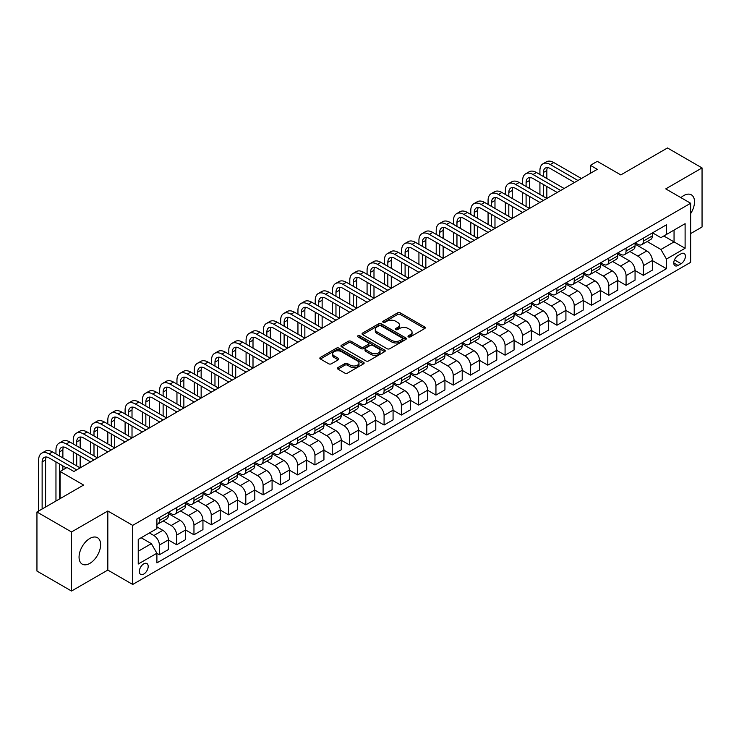 <?xml version="1.0" encoding="UTF-8"?>
<svg xmlns="http://www.w3.org/2000/svg" width="739" height="739" viewBox="0 0 739 739"><rect width="100%" height="100%" fill="white"/><g stroke="black" fill="none" stroke-linecap="round" stroke-linejoin="round"><path stroke-width="1.11" d="M408.39 336.873A1.339 0.776 0 0 0 410.293 336.873L424.713 328.55A1.921 1.108 0 0 0 425.276 327.765A1.921 1.108 0 0 0 424.713 326.98L400.289 312.874A1.921 1.108 0 0 0 397.573 312.874L383.153 321.197A1.339 0.776 0 0 0 382.756 321.751A1.339 0.776 0 0 0 383.153 322.296A1.339 0.776 0 0 0 385.047 322.296L386.913 321.216A6.143 3.547 0 0 1 395.605 321.216L397.637 322.398A6.143 3.547 0 0 1 399.439 324.901A6.143 3.547 0 0 1 397.637 327.414L395.771 328.486A1.339 0.776 0 0 0 395.374 329.04A1.339 0.776 0 0 0 395.771 329.585A1.339 0.776 0 0 0 397.674 329.585L399.54 328.504A6.143 3.547 0 0 1 408.224 328.504L410.256 329.686A6.143 3.547 0 0 1 412.057 332.19A6.143 3.547 0 0 1 410.256 334.693L408.39 335.774A1.339 0.776 0 0 0 408.002 336.319A1.339 0.776 0 0 0 408.39 336.873L408.39 335.774M89.844 563.377A15.251 8.803 120 0 0 99.802 549.927A15.251 8.803 120 0 0 97.465 537.706A15.251 8.803 120 0 0 89.844 538.463A15.251 8.803 120 0 0 79.877 551.904A15.251 8.803 120 0 0 82.214 564.125A15.251 8.803 120 0 0 89.844 563.377M690.642 213.608A15.251 8.803 120 0 0 691.353 194.828A15.251 8.803 120 0 0 683.732 195.586A15.251 8.803 120 0 0 680.924 197.636M143.763 574.074A6.254 3.612 120 0 0 147.855 568.559A6.254 3.612 120 0 0 146.895 563.543A6.254 3.612 120 0 0 143.763 563.848A6.254 3.612 120 0 0 139.68 569.363A6.254 3.612 120 0 0 140.641 574.379A6.254 3.612 120 0 0 143.763 574.074M337.991 367.569A1.921 1.108 0 0 0 337.427 368.355A1.921 1.108 0 0 0 337.991 369.14L344.836 373.093A1.921 1.108 0 0 0 347.552 373.093L363.57 363.847A1.921 1.108 0 0 0 364.133 363.061A1.921 1.108 0 0 0 363.57 362.276L339.136 348.171A1.921 1.108 0 0 0 336.43 348.171L320.412 357.417A1.921 1.108 0 0 0 319.848 358.203A1.921 1.108 0 0 0 320.412 358.988L328.689 363.773A1.921 1.108 0 0 0 331.405 363.773L338.259 359.81A1.921 1.108 0 0 0 338.822 359.025A1.921 1.108 0 0 0 338.259 358.249L334.148 355.875A5.136 2.965 0 0 1 332.652 353.778A5.136 2.965 0 0 1 335.82 351.043A5.136 2.965 0 0 1 341.418 351.681L357.5 360.965A5.136 2.965 0 0 1 358.997 363.061A5.136 2.965 0 0 1 355.828 365.805A5.136 2.965 0 0 1 350.24 365.158L347.552 363.616A1.921 1.108 0 0 0 344.836 363.616L337.991 367.569L337.991 369.14L344.836 365.205L344.836 363.616M690.642 233.589L702.05 227.002L702.05 167.919L667.483 147.966L620.815 174.912L597.306 161.342L590.396 165.333L597.306 169.323L73.937 471.482L67.027 467.491L60.108 471.482L60.108 498.631M71.517 531.96L71.517 591.034L107.82 570.074L107.82 511L71.517 531.96L36.95 511.998L83.618 485.052L60.108 471.482M107.82 511L132.706 525.374L690.642 203.253L690.642 262.327L132.706 584.447L132.706 525.374M702.05 167.919L665.756 188.879L690.642 203.253M387.051 348.725A1.921 1.108 0 0 0 389.767 348.725L405.785 339.478A1.921 1.108 0 0 0 406.339 338.693A1.921 1.108 0 0 0 405.785 337.908L381.352 323.802A1.921 1.108 0 0 0 378.636 323.802L362.618 333.049A1.921 1.108 0 0 0 362.055 333.834A1.921 1.108 0 0 0 362.618 334.619L387.051 348.725M358.47 337.16A1.339 0.776 0 0 1 359.838 337.353L359.838 335.755L384.677 350.092A1.921 1.108 0 0 1 385.241 350.877A1.921 1.108 0 0 1 384.677 351.662L368.659 360.909A1.921 1.108 0 0 1 365.944 360.909L341.52 346.803L341.52 345.233A1.921 1.108 0 0 0 340.956 346.018A1.921 1.108 0 0 0 341.52 346.803M341.52 345.233L348.374 341.279A1.921 1.108 0 0 1 351.08 341.279L360.992 346.997A1.921 1.108 0 0 0 363.708 346.997L368.253 344.374A1.921 1.108 0 0 0 368.816 343.589A1.921 1.108 0 0 0 368.253 342.804L357.935 336.855A1.339 0.776 0 0 1 357.547 336.3A1.339 0.776 0 0 1 358.378 335.589A1.339 0.776 0 0 1 359.838 335.755M71.517 591.034L36.95 571.081L36.95 511.998M681.099 253.782L678.06 255.537A6.06 3.501 120 0 0 674.097 260.885A6.06 3.501 120 0 0 675.03 265.735A6.06 3.501 120 0 0 678.06 265.44L681.099 263.684A6.06 3.501 120 0 0 685.062 258.345A6.06 3.501 120 0 0 684.129 253.486A6.06 3.501 120 0 0 681.099 253.782M652.546 232.831L660.915 237.653L666.449 234.466L666.449 224.804L156.899 518.981L156.899 528.644L138.239 539.424L138.239 564.014L156.899 553.234L156.899 562.896L666.449 268.71L666.449 259.056L660.915 249.477L647.161 241.533M666.449 234.466L685.108 223.686L685.108 248.276L666.449 259.056M107.82 570.074L132.706 584.447M590.396 165.333L590.396 173.314M663.816 235.981L674.051 241.893L674.051 230.069L685.108 223.686M660.915 249.477L674.051 241.893L685.108 248.276M138.239 551.239L151.375 543.655L141.14 537.743M156.899 553.317L159.393 554.749L159.393 545.086A7.824 4.517 -120 0 0 153.86 535.507L149.435 532.958M159.393 554.749L168.381 549.557L168.381 539.904A7.824 4.517 -120 0 0 162.848 530.325L156.899 526.889M168.381 539.978L176.676 544.772L176.676 535.11A7.824 4.517 -120 0 0 171.143 525.531L163.208 520.949M176.676 544.772L185.665 539.581L185.665 529.918A7.824 4.517 -120 0 0 180.131 520.339L168.381 513.559M185.665 530.002L193.96 534.796L193.96 525.133A7.824 4.517 -120 0 0 188.427 515.554L180.492 510.972M193.96 534.796L202.948 529.604L202.948 519.942A7.824 4.517 -120 0 0 197.415 510.363L185.665 503.582M202.948 520.025L211.243 524.81L211.243 515.157A7.824 4.517 -120 0 0 205.71 505.578L197.775 500.987M211.243 524.81L220.231 519.628L220.231 509.965A7.824 4.517 -120 0 0 214.698 500.386L202.948 493.597M220.231 510.049L228.527 514.834L228.527 505.171A7.824 4.517 -120 0 0 223.002 495.592L215.058 491.01M228.527 514.834L237.515 509.642L237.515 499.989A7.824 4.517 -120 0 0 231.991 490.41L220.231 483.62M237.515 500.063L245.81 504.857L245.81 495.195A7.824 4.517 -120 0 0 240.286 485.615L232.342 481.034M245.81 504.857L254.798 499.666L254.798 490.003A7.824 4.517 -120 0 0 249.274 480.424L237.515 473.644M254.798 490.086L263.093 494.881L263.093 485.218A7.824 4.517 -120 0 0 257.569 475.639L249.625 471.048M263.093 494.881L272.081 489.689L272.081 480.027A7.824 4.517 -120 0 0 266.557 470.447L254.798 463.658M272.081 480.11L280.386 484.895L280.386 475.242A7.824 4.517 -120 0 0 274.853 465.653L266.908 461.071M280.386 484.895L289.374 479.713L289.374 470.05A7.824 4.517 -120 0 0 283.841 460.471L272.081 453.681M289.374 470.124L297.669 474.918L297.669 465.256A7.824 4.517 -120 0 0 292.136 455.677L284.192 451.095M297.669 474.918L306.657 469.727L306.657 460.074A7.824 4.517 -120 0 0 301.124 450.485L289.374 443.705M306.657 460.148L314.953 464.942L314.953 455.279A7.824 4.517 -120 0 0 309.419 445.7L301.475 441.118M314.953 464.942L323.941 459.75L323.941 450.088A7.824 4.517 -120 0 0 318.407 440.509L306.657 433.728M323.941 450.171L332.236 454.956L332.236 445.303A7.824 4.517 -120 0 0 326.703 435.724L318.758 431.133M332.236 454.956L341.224 449.774L341.224 440.111A7.824 4.517 -120 0 0 335.691 430.532L323.941 423.743M341.224 440.195L349.519 444.98L349.519 435.317A7.824 4.517 -120 0 0 343.986 425.738L336.051 421.156M349.519 444.98L358.507 439.788L358.507 430.135A7.824 4.517 -120 0 0 352.974 420.556L341.224 413.766M358.507 430.209L366.803 435.003L366.803 425.341A7.824 4.517 -120 0 0 361.269 415.761L353.334 411.18M366.803 435.003L375.791 429.812L375.791 420.149A7.824 4.517 -120 0 0 370.257 410.57L358.507 403.79M375.791 420.232L384.086 425.027L384.086 415.364A7.824 4.517 -120 0 0 378.553 405.785L370.618 401.203M384.086 425.027L393.074 419.835L393.074 410.173A7.824 4.517 -120 0 0 387.541 400.593L375.791 393.813M393.074 410.256L401.369 415.041L401.369 405.388A7.824 4.517 -120 0 0 395.845 395.808L387.901 391.217M401.369 415.041L410.357 409.859L410.357 400.196A7.824 4.517 -120 0 0 404.833 390.617L393.074 383.827M410.357 400.279L418.653 405.064L418.653 395.402A7.824 4.517 -120 0 0 413.129 385.823L405.184 381.241M418.653 405.064L427.641 399.873L427.641 390.22A7.824 4.517 -120 0 0 422.117 380.64L410.357 373.851M427.641 390.294L435.945 395.088L435.945 385.425A7.824 4.517 -120 0 0 430.412 375.846L422.468 371.264M435.945 395.088L444.924 389.896L444.924 380.234A7.824 4.517 -120 0 0 439.4 370.655L427.641 363.874M444.924 380.317L453.229 385.111L453.229 375.449A7.824 4.517 -120 0 0 447.695 365.87L439.751 361.279M453.229 385.111L462.217 379.92L462.217 370.257A7.824 4.517 -120 0 0 456.684 360.678L444.924 353.889M462.217 370.341L470.512 375.126L470.512 365.472A7.824 4.517 -120 0 0 464.979 355.893L457.035 351.302M470.512 375.126L479.5 369.943L479.5 360.281A7.824 4.517 -120 0 0 473.967 350.702L462.217 343.912M479.5 360.364L487.795 365.149L487.795 355.487A7.824 4.517 -120 0 0 482.262 345.907L474.318 341.326M487.795 365.149L496.784 359.958L496.784 350.304A7.824 4.517 -120 0 0 491.25 340.725L479.5 333.936M496.784 350.378L505.079 355.173L505.079 345.51A7.824 4.517 -120 0 0 499.546 335.931L491.601 331.349M505.079 355.173L514.067 349.981L514.067 340.319A7.824 4.517 -120 0 0 508.534 330.739L496.784 323.959M514.067 340.402L522.362 345.187L522.362 335.534A7.824 4.517 -120 0 0 516.829 325.954L508.894 321.363M522.362 345.187L531.35 340.005L531.35 330.342A7.824 4.517 -120 0 0 525.817 320.763L514.067 313.973M531.35 330.425L539.646 335.21L539.646 325.557A7.824 4.517 -120 0 0 534.112 315.969L526.177 311.387M539.646 335.21L548.634 330.019L548.634 320.366A7.824 4.517 -120 0 0 543.1 310.786L531.35 303.997M548.634 320.44L556.929 325.234L556.929 315.571A7.824 4.517 -120 0 0 551.396 305.992L543.461 301.41M556.929 325.234L565.917 320.042L565.917 310.38A7.824 4.517 -120 0 0 560.384 300.801L548.634 294.02M565.917 310.463L574.212 315.257L574.212 305.595A7.824 4.517 -120 0 0 568.688 296.016L560.744 291.434M574.212 315.257L583.2 310.066L583.2 300.403A7.824 4.517 -120 0 0 577.676 290.824L565.917 284.044M583.2 300.487L591.496 305.272L591.496 295.618A7.824 4.517 -120 0 0 585.972 286.039L578.027 281.448M591.496 305.272L600.484 300.089L600.484 290.427A7.824 4.517 -120 0 0 594.96 280.848L583.2 274.058M600.484 290.51L608.788 295.295L608.788 285.633A7.824 4.517 -120 0 0 603.255 276.053L595.311 271.472M608.788 295.295L617.776 290.104L617.776 280.451A7.824 4.517 -120 0 0 612.243 270.871L600.484 264.082M617.776 280.524L626.072 285.319L626.072 275.656A7.824 4.517 -120 0 0 620.538 266.077L612.594 261.495M626.072 285.319L635.06 280.127L635.06 270.465A7.824 4.517 -120 0 0 629.526 260.885L617.776 254.105M635.06 270.548L643.355 275.342L643.355 265.68A7.824 4.517 -120 0 0 637.822 256.1L629.877 251.509M643.355 275.342L652.343 270.151L652.343 260.488A7.824 4.517 -120 0 0 646.81 250.909L635.06 244.119M635.263 242.808L637.822 244.286A7.824 4.517 -120 0 0 641.729 244.674A7.824 4.517 -120 0 0 643.355 241.09L643.355 238.134M617.98 252.784L620.538 254.262A7.824 4.517 -120 0 0 624.446 254.65A7.824 4.517 -120 0 0 626.072 251.066L626.072 248.119M600.696 262.761L603.255 264.239A7.824 4.517 -120 0 0 607.162 264.627A7.824 4.517 -120 0 0 608.788 261.052L608.788 258.096M583.413 272.746L585.972 274.224A7.824 4.517 -120 0 0 589.879 274.612A7.824 4.517 -120 0 0 591.496 271.028L591.496 268.072M566.129 282.723L568.688 284.201A7.824 4.517 -120 0 0 572.596 284.589A7.824 4.517 -120 0 0 574.212 281.005L574.212 278.049M548.846 292.699L551.396 294.177A7.824 4.517 -120 0 0 555.312 294.565A7.824 4.517 -120 0 0 556.929 290.981L556.929 288.034M531.553 302.676L534.112 304.154A7.824 4.517 -120 0 0 538.029 304.542A7.824 4.517 -120 0 0 539.646 300.967L539.646 298.011M514.27 312.662L516.829 314.14A7.824 4.517 -120 0 0 520.746 314.528A7.824 4.517 -120 0 0 522.362 310.943L522.362 307.987M496.987 322.638L499.546 324.116A7.824 4.517 -120 0 0 503.462 324.504A7.824 4.517 -120 0 0 505.079 320.92L505.079 317.964M479.703 332.615L482.262 334.093A7.824 4.517 -120 0 0 486.17 334.481A7.824 4.517 -120 0 0 487.795 330.896L487.795 327.95M462.42 342.6L464.979 344.069A7.824 4.517 -120 0 0 468.886 344.457A7.824 4.517 -120 0 0 470.512 340.882L470.512 337.926M445.137 352.577L447.695 354.055A7.824 4.517 -120 0 0 451.603 354.443A7.824 4.517 -120 0 0 453.229 350.859L453.229 347.903M427.853 362.553L430.412 364.031A7.824 4.517 -120 0 0 434.32 364.419A7.824 4.517 -120 0 0 435.945 360.835L435.945 357.888M410.57 372.53L413.129 374.008A7.824 4.517 -120 0 0 417.036 374.396A7.824 4.517 -120 0 0 418.653 370.821L418.653 367.865M393.287 382.516L395.845 383.994A7.824 4.517 -120 0 0 399.753 384.372A7.824 4.517 -120 0 0 401.369 380.797L401.369 377.841M376.003 392.492L378.553 393.97A7.824 4.517 -120 0 0 382.469 394.358A7.824 4.517 -120 0 0 384.086 390.774L384.086 387.818M358.711 402.469L361.269 403.947A7.824 4.517 -120 0 0 365.186 404.335A7.824 4.517 -120 0 0 366.803 400.75L366.803 397.804M341.427 412.445L343.986 413.923A7.824 4.517 -120 0 0 347.903 414.311A7.824 4.517 -120 0 0 349.519 410.736L349.519 407.78M324.144 422.431L326.703 423.909A7.824 4.517 -120 0 0 330.619 424.297A7.824 4.517 -120 0 0 332.236 420.713L332.236 417.757M306.861 432.407L309.419 433.885A7.824 4.517 -120 0 0 313.327 434.273A7.824 4.517 -120 0 0 314.953 430.689L314.953 427.733M289.577 442.384L292.136 443.862A7.824 4.517 -120 0 0 296.043 444.25A7.824 4.517 -120 0 0 297.669 440.666L297.669 437.719M272.294 452.37L274.853 453.838A7.824 4.517 -120 0 0 278.76 454.226A7.824 4.517 -120 0 0 280.386 450.651L280.386 447.695M255.01 462.346L257.569 463.824A7.824 4.517 -120 0 0 261.477 464.212A7.824 4.517 -120 0 0 263.093 460.628L263.093 457.672M237.727 472.323L240.286 473.801A7.824 4.517 -120 0 0 244.193 474.189A7.824 4.517 -120 0 0 245.81 470.604L245.81 467.658M220.444 482.299L223.002 483.777A7.824 4.517 -120 0 0 226.91 484.165A7.824 4.517 -120 0 0 228.527 480.59L228.527 477.634M203.151 492.285L205.71 493.763A7.824 4.517 -120 0 0 209.627 494.142A7.824 4.517 -120 0 0 211.243 490.567L211.243 487.611M185.868 502.261L188.427 503.739A7.824 4.517 -120 0 0 192.343 504.127A7.824 4.517 -120 0 0 193.96 500.543L193.96 497.587M168.584 512.238L171.143 513.716A7.824 4.517 -120 0 0 175.06 514.104A7.824 4.517 -120 0 0 176.676 510.52L176.676 507.573M652.343 260.571L666.449 268.71M641.729 244.674L650.717 239.482A7.824 4.517 -120 0 0 652.343 235.898L652.343 232.951M624.446 254.65L633.434 249.459A7.824 4.517 -120 0 0 635.06 245.884L635.06 242.928M607.162 264.627L616.15 259.435A7.824 4.517 -120 0 0 617.776 255.86L617.776 252.904M589.879 274.612L598.867 269.421A7.824 4.517 -120 0 0 600.484 265.837L600.484 262.881M572.596 284.589L581.584 279.397A7.824 4.517 -120 0 0 583.2 275.813L583.2 272.867M555.312 294.565L564.3 289.374A7.824 4.517 -120 0 0 565.917 285.799L565.917 282.843M538.029 304.542L547.017 299.36A7.824 4.517 -120 0 0 548.634 295.776L548.634 292.82M520.746 314.528L529.734 309.336A7.824 4.517 -120 0 0 531.35 305.752L531.35 302.796M503.462 324.504L512.45 319.313A7.824 4.517 -120 0 0 514.067 315.729L514.067 312.782M486.17 334.481L495.158 329.289A7.824 4.517 -120 0 0 496.784 325.714L496.784 322.758M468.886 344.457L477.874 339.275A7.824 4.517 -120 0 0 479.5 335.691L479.5 332.735M451.603 354.443L460.591 349.251A7.824 4.517 -120 0 0 462.217 345.667L462.217 342.72M434.32 364.419L443.308 359.228A7.824 4.517 -120 0 0 444.924 355.653L444.924 352.697M417.036 374.396L426.024 369.204A7.824 4.517 -120 0 0 427.641 365.629L427.641 362.673M399.753 384.372L408.741 379.19A7.824 4.517 -120 0 0 410.357 375.606L410.357 372.65M382.469 394.358L391.458 389.167A7.824 4.517 -120 0 0 393.074 385.582L393.074 382.636M365.186 404.335L374.174 399.143A7.824 4.517 -120 0 0 375.791 395.568L375.791 392.612M347.903 414.311L356.891 409.129A7.824 4.517 -120 0 0 358.507 405.545L358.507 402.589M330.619 424.297L339.607 419.105A7.824 4.517 -120 0 0 341.224 415.521L341.224 412.565M313.327 434.273L322.315 429.082A7.824 4.517 -120 0 0 323.941 425.498L323.941 422.551M296.043 444.25L305.031 439.058A7.824 4.517 -120 0 0 306.657 435.483L306.657 432.527M278.76 454.226L287.748 449.044A7.824 4.517 -120 0 0 289.374 445.46L289.374 442.504M261.477 464.212L270.465 459.021A7.824 4.517 -120 0 0 272.081 455.436L272.081 452.48M244.193 474.189L253.181 468.997A7.824 4.517 -120 0 0 254.798 465.422L254.798 462.466M226.91 484.165L235.898 478.974A7.824 4.517 -120 0 0 237.515 475.399L237.515 472.443M209.627 494.142L218.615 488.959A7.824 4.517 -120 0 0 220.231 485.375L220.231 482.419M192.343 504.127L201.331 498.936A7.824 4.517 -120 0 0 202.948 495.352L202.948 492.405M175.06 514.104L184.048 508.912A7.824 4.517 -120 0 0 185.665 505.337L185.665 502.381M156.899 524.394A7.824 4.517 -120 0 0 157.776 524.08L166.755 518.898A7.824 4.517 -120 0 0 168.381 515.314L168.381 512.358M157.776 524.08A7.824 4.517 -120 0 0 159.393 520.505L159.393 517.549M151.375 543.655L156.899 553.234M408.935 337.058L410.256 336.291A6.143 3.547 0 0 0 412.057 333.788L412.057 332.19M399.439 324.901L399.439 326.499A6.143 3.547 0 0 1 397.637 329.003L396.307 329.77M424.694 328.559L400.289 314.472A1.921 1.108 0 0 0 397.573 314.472L383.689 322.49M405.757 339.487L381.352 325.4A1.921 1.108 0 0 0 378.636 325.4L362.646 334.638M402.385 339.238A1.339 0.776 0 0 0 402.783 338.693A1.339 0.776 0 0 0 402.385 338.148L380.945 325.76A1.339 0.776 0 0 0 379.042 325.76L377.075 326.897A6.143 3.547 0 0 0 375.273 329.409A6.143 3.547 0 0 0 377.075 331.913L391.735 340.374A6.143 3.547 0 0 0 400.418 340.374L402.385 339.238L402.385 340.836A1.339 0.776 0 0 0 402.783 340.291L402.783 338.693M375.273 329.409L375.273 331.007A6.143 3.547 0 0 0 377.075 333.511L377.075 331.913M402.385 340.836L400.418 341.972A6.143 3.547 0 0 1 391.735 341.972L377.075 333.511M341.538 346.822L348.374 342.878L348.374 341.279M368.816 343.589L368.816 345.187A1.921 1.108 0 0 1 368.253 345.972L363.708 348.596A1.921 1.108 0 0 1 360.992 348.596L351.08 342.878A1.921 1.108 0 0 0 348.374 342.878M359.838 337.353L384.649 351.681M371.274 352.937A5.136 2.965 0 0 0 376.872 353.575A5.136 2.965 0 0 0 380.04 350.84A5.136 2.965 0 0 0 378.534 348.743L372.872 345.473A1.921 1.108 0 0 0 370.156 345.473L365.611 348.097A1.921 1.108 0 0 0 365.048 348.882A1.921 1.108 0 0 0 365.611 349.667L371.274 352.937L371.274 354.535A5.136 2.965 0 0 0 376.872 355.173A5.136 2.965 0 0 0 380.04 352.438L380.04 350.84M365.048 348.882L365.048 350.48A1.921 1.108 0 0 0 365.611 351.256L365.611 349.667M371.274 354.535L365.611 351.256M358.997 363.061L358.997 364.66A5.136 2.965 0 0 1 355.828 367.403A5.136 2.965 0 0 1 350.24 366.756L347.552 365.205A1.921 1.108 0 0 0 344.836 365.205M332.652 353.778L332.652 355.376A5.136 2.965 0 0 0 334.148 357.473L334.148 355.875M338.231 359.828L334.148 357.473M363.542 363.865L339.136 349.769A1.921 1.108 0 0 0 336.43 349.769L320.44 359.006M539.923 174.506L539.923 170.515A14.669 8.471 60 0 1 542.962 163.809L546.417 161.813A14.669 8.471 60 0 1 553.751 162.534L581.408 178.505M542.962 163.809A14.669 8.471 60 0 1 550.296 164.529L577.944 180.501M574.489 182.496L550.296 168.52A9.773 5.644 -120 0 0 545.41 168.039A9.773 5.644 -120 0 0 543.377 172.51L543.377 176.51M547.451 167.587A9.773 5.644 -120 0 0 546.842 170.515L546.842 178.505M543.377 184.491L543.377 196.463M546.842 186.487L546.842 198.458M539.923 194.468L539.923 182.496M522.639 184.491L522.639 180.501A14.669 8.471 60 0 1 525.678 173.785L529.133 171.79A14.669 8.471 60 0 1 536.468 172.51L564.125 188.482M525.678 173.785A14.669 8.471 60 0 1 533.013 174.506L560.661 190.477M557.206 192.473L533.013 178.505A9.773 5.644 -120 0 0 528.117 178.016A9.773 5.644 -120 0 0 526.094 182.496L526.094 186.487M530.168 177.563A9.773 5.644 -120 0 0 529.549 180.501L529.549 188.482M526.094 194.468L526.094 206.44M529.549 196.463L529.549 208.435L501.901 192.473L498.437 194.468L526.094 210.43M522.639 204.444L522.639 192.473M505.356 194.468L505.356 190.477A14.669 8.471 60 0 1 508.395 183.762L511.85 181.766A14.669 8.471 60 0 1 519.184 182.496L546.832 198.458M508.395 183.762A14.669 8.471 60 0 1 515.73 184.491L543.377 200.454M539.923 202.449L515.73 188.482A9.773 5.644 -120 0 0 510.834 187.992A9.773 5.644 -120 0 0 508.811 192.473L508.811 196.463M512.884 187.549A9.773 5.644 -120 0 0 512.266 190.477L512.266 198.458M508.811 204.444L508.811 216.425M512.266 206.44L512.266 218.421L484.618 202.449L481.154 204.444L508.811 220.416M505.356 214.43L505.356 202.449M522.639 212.435L498.437 198.458A9.773 5.644 -120 0 0 493.55 197.978A9.773 5.644 -120 0 0 491.527 202.449L491.527 206.44M495.592 197.525A9.773 5.644 -120 0 0 494.982 200.454L494.982 208.435M491.527 214.43L491.527 226.402M494.982 216.425L494.982 228.397L467.325 212.435L463.87 214.43L491.527 230.392M488.073 224.407L488.073 212.435M488.073 204.444L488.073 200.454A14.669 8.471 60 0 1 491.112 193.738A14.669 8.471 60 0 1 498.437 194.468M491.112 193.738L494.567 191.743A14.669 8.471 60 0 1 501.901 192.473M505.356 222.411L481.154 208.435A9.773 5.644 -120 0 0 476.267 207.955A9.773 5.644 -120 0 0 474.244 212.435L474.244 216.425M478.309 207.502A9.773 5.644 -120 0 0 477.699 210.43L477.699 218.421M474.244 224.407L474.244 236.378M477.699 226.402L477.699 238.374L450.042 222.411L446.587 224.407L474.244 240.369M470.789 234.383L470.789 222.411M470.789 214.43L470.789 210.43A14.669 8.471 60 0 1 473.819 203.724A14.669 8.471 60 0 1 481.154 204.444M473.819 203.724L477.283 201.729A14.669 8.471 60 0 1 484.618 202.449M488.073 232.388L463.87 218.421A9.773 5.644 -120 0 0 458.984 217.931A9.773 5.644 -120 0 0 456.961 222.411L456.961 226.402M461.025 217.478A9.773 5.644 -120 0 0 460.415 220.416L460.415 228.397M456.961 234.383L456.961 246.355M460.415 236.378L460.415 248.35L432.758 232.388L429.304 234.383L456.961 250.355M453.506 244.36L453.506 232.388M453.506 224.407L453.506 220.416A14.669 8.471 60 0 1 456.536 213.7A14.669 8.471 60 0 1 463.87 214.43M456.536 213.7L460 211.705A14.669 8.471 60 0 1 467.325 212.435M470.789 242.364L446.587 228.397A9.773 5.644 -120 0 0 441.7 227.917A9.773 5.644 -120 0 0 439.677 232.388L439.677 236.378M443.742 227.464A9.773 5.644 -120 0 0 443.132 230.392L443.132 238.374M439.677 244.36L439.677 256.341M443.132 246.355L443.132 258.336L415.475 242.364L412.02 244.36L439.677 260.331M436.213 254.345L436.213 242.364M436.213 234.383L436.213 230.392A14.669 8.471 60 0 1 439.252 223.677A14.669 8.471 60 0 1 446.587 224.407M439.252 223.677L442.707 221.682A14.669 8.471 60 0 1 450.042 222.411M453.506 252.35L429.304 238.374A9.773 5.644 -120 0 0 424.417 237.893A9.773 5.644 -120 0 0 422.394 242.364L422.394 246.355M426.458 237.441A9.773 5.644 -120 0 0 425.849 240.369L425.849 248.35M422.394 254.345L422.394 266.317M425.849 256.341L425.849 268.312L398.192 252.35L394.737 254.345L422.394 270.308M418.93 264.322L418.93 252.35M418.93 244.36L418.93 240.369A14.669 8.471 60 0 1 421.969 233.653A14.669 8.471 60 0 1 429.304 234.383M421.969 233.653L425.424 231.658A14.669 8.471 60 0 1 432.758 232.388M436.213 262.327L412.02 248.35A9.773 5.644 -120 0 0 407.134 247.87A9.773 5.644 -120 0 0 405.101 252.35L405.101 256.341M409.175 247.417A9.773 5.644 -120 0 0 408.565 250.355L408.565 258.336M405.101 264.322L405.101 276.294M408.565 266.317L408.565 278.289L380.908 262.327L377.453 264.322L405.101 280.284M401.647 274.298L401.647 262.327M401.647 254.345L401.647 250.355A14.669 8.471 60 0 1 404.686 243.639A14.669 8.471 60 0 1 412.02 244.36M404.686 243.639L408.14 241.644A14.669 8.471 60 0 1 415.475 242.364M418.93 272.303L394.737 258.336A9.773 5.644 -120 0 0 389.85 257.846A9.773 5.644 -120 0 0 387.818 262.327L387.818 266.317M391.892 257.403A9.773 5.644 -120 0 0 391.282 260.331L391.282 268.312M387.818 274.298L387.818 286.279M391.282 276.294L391.282 288.275L363.625 272.303L360.17 274.298L387.818 290.27M384.363 284.275L384.363 272.303M384.363 264.322L384.363 260.331A14.669 8.471 60 0 1 387.402 253.616A14.669 8.471 60 0 1 394.737 254.345M387.402 253.616L390.857 251.62A14.669 8.471 60 0 1 398.192 252.35M401.647 282.28L377.453 268.312A9.773 5.644 -120 0 0 372.558 267.832A9.773 5.644 -120 0 0 370.535 272.303L370.535 276.294M374.608 267.379A9.773 5.644 -120 0 0 373.989 270.308L373.989 278.289M370.535 284.275L370.535 296.256M373.989 286.279L373.989 298.251L346.342 282.28L342.887 284.275L370.535 300.246M367.08 294.261L367.08 282.28M367.08 274.298L367.08 270.308A14.669 8.471 60 0 1 370.119 263.592A14.669 8.471 60 0 1 377.453 264.322M370.119 263.592L373.574 261.597A14.669 8.471 60 0 1 380.908 262.327M384.363 292.265L360.17 278.289A9.773 5.644 -120 0 0 355.274 277.809A9.773 5.644 -120 0 0 353.251 282.28L353.251 286.279M357.325 277.356A9.773 5.644 -120 0 0 356.706 280.284L356.706 288.275M353.251 294.261L353.251 306.232M356.706 296.256L356.706 308.228L329.058 292.265L325.594 294.261L353.251 310.223M349.796 304.237L349.796 292.265M349.796 284.275L349.796 280.284A14.669 8.471 60 0 1 352.836 273.578A14.669 8.471 60 0 1 360.17 274.298M352.836 273.578L356.29 271.573A14.669 8.471 60 0 1 363.625 272.303M367.08 302.242L342.887 288.275A9.773 5.644 -120 0 0 337.991 287.785A9.773 5.644 -120 0 0 335.968 292.265L335.968 296.256M340.042 287.332A9.773 5.644 -120 0 0 339.423 290.27L339.423 298.251M335.968 304.237L335.968 316.209M339.423 306.232L339.423 318.204L311.775 302.242L308.311 304.237L335.968 320.199M332.513 314.214L332.513 302.242M332.513 294.261L332.513 290.27A14.669 8.471 60 0 1 335.552 283.554A14.669 8.471 60 0 1 342.887 284.275M335.552 283.554L339.007 281.559A14.669 8.471 60 0 1 346.342 282.28M349.796 312.218L325.594 298.251A9.773 5.644 -120 0 0 320.708 297.762A9.773 5.644 -120 0 0 318.685 302.242L318.685 306.232M322.749 297.318A9.773 5.644 -120 0 0 322.139 300.246L322.139 308.228M318.685 314.214L318.685 326.195M322.139 316.209L322.139 328.19L294.482 312.218L291.027 314.214L318.685 330.185M315.23 324.199L315.23 312.218M315.23 304.237L315.23 300.246A14.669 8.471 60 0 1 318.269 293.531A14.669 8.471 60 0 1 325.594 294.261M318.269 293.531L321.724 291.536A14.669 8.471 60 0 1 329.058 292.265M332.513 322.195L308.311 308.228A9.773 5.644 -120 0 0 303.424 307.747A9.773 5.644 -120 0 0 301.401 312.218L301.401 316.209M305.466 307.295A9.773 5.644 -120 0 0 304.856 310.223L304.856 318.204M301.401 324.199L301.401 336.171M304.856 326.195L304.856 338.166L277.199 322.195L273.744 324.199L301.401 340.162M297.946 334.176L297.946 322.195M297.946 314.214L297.946 310.223A14.669 8.471 60 0 1 300.976 303.507A14.669 8.471 60 0 1 308.311 304.237M300.976 303.507L304.44 301.512A14.669 8.471 60 0 1 311.775 302.242M315.23 332.18L291.027 318.204A9.773 5.644 -120 0 0 286.141 317.724A9.773 5.644 -120 0 0 284.118 322.204L284.118 326.195M288.182 317.271A9.773 5.644 -120 0 0 287.573 320.199L287.573 328.19M284.118 334.176L284.118 346.148M287.573 336.171L287.573 348.143L259.916 332.18L256.461 334.176L284.118 350.138M280.663 344.152L280.663 332.18M280.663 324.199L280.663 320.199A14.669 8.471 60 0 1 283.693 313.493A14.669 8.471 60 0 1 291.027 314.214M283.693 313.493L287.157 311.498A14.669 8.471 60 0 1 294.482 312.218M297.946 342.157L273.744 328.19A9.773 5.644 -120 0 0 268.857 327.7A9.773 5.644 -120 0 0 266.834 332.18L266.834 336.171M270.899 327.248A9.773 5.644 -120 0 0 270.289 330.185L270.289 338.166M266.834 344.152L266.834 356.124M270.289 346.148L270.289 358.119L242.632 342.157L239.177 344.152L266.834 360.124M263.37 354.129L263.37 342.157M263.37 334.176L263.37 330.185A14.669 8.471 60 0 1 266.409 323.47A14.669 8.471 60 0 1 273.744 324.199M266.409 323.47L269.864 321.474A14.669 8.471 60 0 1 277.199 322.195M280.663 352.133L256.461 338.166A9.773 5.644 -120 0 0 251.574 337.677A9.773 5.644 -120 0 0 249.551 342.157L249.551 346.148M253.616 337.233A9.773 5.644 -120 0 0 253.006 340.162L253.006 348.143M249.551 354.129L249.551 366.11M253.006 356.124L253.006 368.105L225.349 352.133L221.894 354.129L249.551 370.1M246.087 364.115L246.087 352.133M246.087 344.152L246.087 340.162A14.669 8.471 60 0 1 249.126 333.446A14.669 8.471 60 0 1 256.461 334.176M249.126 333.446L252.581 331.451A14.669 8.471 60 0 1 259.916 332.18M263.37 362.119L239.177 348.143A9.773 5.644 -120 0 0 234.291 347.663A9.773 5.644 -120 0 0 232.258 352.133L232.258 356.124M236.332 347.21A9.773 5.644 -120 0 0 235.723 350.138L235.723 358.119M232.258 364.115L232.258 376.086M235.723 366.11L235.723 378.082L208.065 362.119L204.611 364.115L232.258 380.077M228.804 374.091L228.804 362.119M228.804 354.129L228.804 350.138A14.669 8.471 60 0 1 231.843 343.423A14.669 8.471 60 0 1 239.177 344.152M231.843 343.423L235.298 341.427A14.669 8.471 60 0 1 242.632 342.157M246.087 372.096L221.894 358.119A9.773 5.644 -120 0 0 217.007 357.639A9.773 5.644 -120 0 0 214.975 362.119L214.975 366.11M219.049 357.186A9.773 5.644 -120 0 0 218.439 360.124L218.439 368.105M214.975 374.091L214.975 386.063M218.439 376.086L218.439 388.058L190.782 372.096L187.327 374.091L214.975 390.053M211.52 384.068L211.52 372.096M211.52 364.115L211.52 360.124A14.669 8.471 60 0 1 214.559 353.408A14.669 8.471 60 0 1 221.894 354.129M214.559 353.408L218.014 351.413A14.669 8.471 60 0 1 225.349 352.133M228.804 382.072L204.611 368.105A9.773 5.644 -120 0 0 199.715 367.616A9.773 5.644 -120 0 0 197.692 372.096L197.692 376.086M201.765 367.163A9.773 5.644 -120 0 0 201.147 370.1L201.147 378.082M197.692 384.068L197.692 396.039M201.147 386.063L201.147 398.044L173.499 382.072L170.035 384.068L197.692 400.039M194.237 394.044L194.237 382.072M194.237 374.091L194.237 370.1A14.669 8.471 60 0 1 197.276 363.385A14.669 8.471 60 0 1 204.611 364.115M197.276 363.385L200.731 361.389A14.669 8.471 60 0 1 208.065 362.119M211.52 392.049L187.327 378.082A9.773 5.644 -120 0 0 182.431 377.601A9.773 5.644 -120 0 0 180.408 382.072L180.408 386.063M184.482 377.149A9.773 5.644 -120 0 0 183.863 380.077L183.863 388.058M180.408 394.044L180.408 406.025M183.863 396.039L183.863 408.02L156.215 392.049L152.751 394.044L180.408 410.016M176.954 404.03L176.954 392.049M176.954 384.068L176.954 380.077A14.669 8.471 60 0 1 179.993 373.361A14.669 8.471 60 0 1 187.327 374.091M179.993 373.361L183.448 371.366A14.669 8.471 60 0 1 190.782 372.096M194.237 402.034L170.035 388.058A9.773 5.644 -120 0 0 165.148 387.578A9.773 5.644 -120 0 0 163.125 392.049L163.125 396.039M167.199 387.125A9.773 5.644 -120 0 0 166.58 390.053L166.58 398.044M163.125 404.03L163.125 416.002M166.58 406.025L166.58 417.997L138.932 402.034L135.468 404.03L163.125 419.992M159.67 414.006L159.67 402.034M159.67 394.044L159.67 390.053A14.669 8.471 60 0 1 162.709 383.347A14.669 8.471 60 0 1 170.035 384.068M162.709 383.347L166.164 381.342A14.669 8.471 60 0 1 173.499 382.072M176.954 412.011L152.751 398.044A9.773 5.644 -120 0 0 147.865 397.554A9.773 5.644 -120 0 0 145.842 402.034L145.842 406.025M149.906 397.102A9.773 5.644 -120 0 0 149.296 400.039L149.296 408.02M145.842 414.006L145.842 425.978M149.296 416.002L149.296 427.973L121.639 412.011L118.185 414.006L145.842 429.969M142.387 423.983L142.387 412.011M142.387 404.03L142.387 400.039A14.669 8.471 60 0 1 145.426 393.324A14.669 8.471 60 0 1 152.751 394.044M145.426 393.324L148.881 391.328A14.669 8.471 60 0 1 156.215 392.049M159.67 421.987L135.468 408.02A9.773 5.644 -120 0 0 130.581 407.531A9.773 5.644 -120 0 0 128.558 412.011L128.558 416.002M132.623 407.087A9.773 5.644 -120 0 0 132.013 410.016L132.013 417.997M128.558 423.983L128.558 435.964M132.013 425.978L132.013 437.959L104.356 421.987L100.901 423.983L128.558 439.954M125.103 433.969L125.103 421.987M125.103 414.006L125.103 410.016A14.669 8.471 60 0 1 128.133 403.3A14.669 8.471 60 0 1 135.468 404.03M128.133 403.3L131.597 401.305A14.669 8.471 60 0 1 138.932 402.034M142.387 431.964L118.185 417.997A9.773 5.644 -120 0 0 113.298 417.517A9.773 5.644 -120 0 0 111.275 421.987L111.275 425.978M115.339 417.064A9.773 5.644 -120 0 0 114.73 419.992L114.73 427.973M111.275 433.969L111.275 445.94M114.73 435.964L114.73 447.936L87.073 431.964L83.618 433.969L111.275 449.931M107.82 443.945L107.82 431.964M107.82 423.983L107.82 419.992A14.669 8.471 60 0 1 110.85 413.277A14.669 8.471 60 0 1 118.185 414.006M110.85 413.277L114.314 411.281A14.669 8.471 60 0 1 121.639 412.011M125.103 441.95L100.901 427.973A9.773 5.644 -120 0 0 96.015 427.493A9.773 5.644 -120 0 0 93.992 431.964L93.992 435.964M98.056 427.04A9.773 5.644 -120 0 0 97.446 429.969L97.446 437.959M93.992 443.945L93.992 455.917M97.446 445.94L97.446 457.912L69.789 441.95L66.334 443.945L93.992 459.907M90.527 453.922L90.527 441.95M90.527 433.969L90.527 429.969A14.669 8.471 60 0 1 93.567 423.262A14.669 8.471 60 0 1 100.901 423.983M93.567 423.262L97.021 421.267A14.669 8.471 60 0 1 104.356 421.987M107.82 451.926L83.618 437.959A9.773 5.644 -120 0 0 78.731 437.47A9.773 5.644 -120 0 0 76.708 441.95L76.708 445.94M80.773 437.017A9.773 5.644 -120 0 0 80.163 439.954L80.163 447.936M76.708 453.922L76.708 465.893M80.163 455.917L80.163 467.889L52.506 451.926L49.051 453.922L76.708 469.884M73.244 463.898L73.244 451.926M73.244 443.945L73.244 439.954A14.669 8.471 60 0 1 76.283 433.239A14.669 8.471 60 0 1 83.618 433.969M76.283 433.239L79.738 431.243A14.669 8.471 60 0 1 87.073 431.964M90.527 461.903L66.334 447.936A9.773 5.644 -120 0 0 61.448 447.446A9.773 5.644 -120 0 0 59.416 451.926L59.416 455.917M63.489 447.003A9.773 5.644 -120 0 0 62.88 449.931L62.88 457.912M59.416 463.898L59.416 499.028M62.88 465.893L62.88 469.884M55.961 501.024L55.961 461.903M55.961 453.922L55.961 449.931A14.669 8.471 60 0 1 59 443.215A14.669 8.471 60 0 1 66.334 443.945M59 443.215L62.455 441.22A14.669 8.471 60 0 1 69.789 441.95M66.334 467.889L49.051 457.912A9.773 5.644 -120 0 0 44.164 457.432A9.773 5.644 -120 0 0 42.132 461.903L42.132 509.005M46.206 456.979A9.773 5.644 -120 0 0 45.596 459.907L45.596 507.009M38.677 511L38.677 459.907A14.669 8.471 60 0 1 41.717 453.192A14.669 8.471 60 0 1 49.051 453.922M41.717 453.192L45.171 451.196A14.669 8.471 60 0 1 52.506 451.926M153.86 535.507L162.848 530.325M171.143 525.531L180.131 520.339M188.427 515.554L197.415 510.363M205.71 505.578L214.698 500.386M223.002 495.592L231.991 490.41M240.286 485.615L249.274 480.424M257.569 475.639L266.557 470.447M274.853 465.653L283.841 460.471M292.136 455.677L301.124 450.485M309.419 445.7L318.407 440.509M326.703 435.724L335.691 430.532M343.986 425.738L352.974 420.556M361.269 415.761L370.257 410.57M378.553 405.785L387.541 400.593M395.845 395.808L404.833 390.617M413.129 385.823L422.117 380.64M430.412 375.846L439.4 370.655M447.695 365.87L456.684 360.678M464.979 355.893L473.967 350.702M482.262 345.907L491.25 340.725M499.546 335.931L508.534 330.739M516.829 325.954L525.817 320.763M534.112 315.969L543.1 310.786M551.396 305.992L560.384 300.801M568.688 296.016L577.676 290.824M585.972 286.039L594.96 280.848M603.255 276.053L612.243 270.871M620.538 266.077L629.526 260.885M637.822 256.1L646.81 250.909M643.355 241.09L652.343 235.898M643.355 265.68L652.343 260.488M626.072 275.656L635.06 270.465M626.072 251.066L635.06 245.884M608.788 285.633L617.776 280.451M608.788 261.052L617.776 255.86M591.496 295.618L600.484 290.427M591.496 271.028L600.484 265.837M574.212 305.595L583.2 300.403M574.212 281.005L583.2 275.813M556.929 315.571L565.917 310.38M556.929 290.981L565.917 285.799M539.646 325.557L548.634 320.366M539.646 300.967L548.634 295.776M522.362 335.534L531.35 330.342M522.362 310.943L531.35 305.752M505.079 345.51L514.067 340.319M505.079 320.92L514.067 315.729M487.795 355.487L496.784 350.304M487.795 330.896L496.784 325.714M470.512 365.472L479.5 360.281M470.512 340.882L479.5 335.691M453.229 375.449L462.217 370.257M453.229 350.859L462.217 345.667M435.945 385.425L444.924 380.234M435.945 360.835L444.924 355.653M418.653 395.402L427.641 390.22M418.653 370.821L427.641 365.629M401.369 405.388L410.357 400.196M401.369 380.797L410.357 375.606M384.086 415.364L393.074 410.173M384.086 390.774L393.074 385.582M366.803 425.341L375.791 420.149M366.803 400.75L375.791 395.568M349.519 435.317L358.507 430.135M349.519 410.736L358.507 405.545M332.236 445.303L341.224 440.111M332.236 420.713L341.224 415.521M314.953 455.279L323.941 450.088M314.953 430.689L323.941 425.498M297.669 465.256L306.657 460.074M297.669 440.666L306.657 435.483M280.386 475.242L289.374 470.05M280.386 450.651L289.374 445.46M263.093 485.218L272.081 480.027M263.093 460.628L272.081 455.436M245.81 495.195L254.798 490.003M245.81 470.604L254.798 465.422M228.527 505.171L237.515 499.989M228.527 480.59L237.515 475.399M211.243 515.157L220.231 509.965M211.243 490.567L220.231 485.375M193.96 525.133L202.948 519.942M193.96 500.543L202.948 495.352M176.676 535.11L185.665 529.918M176.676 510.52L185.665 505.337M159.393 545.086L168.381 539.904M159.393 520.505L168.381 515.314M674.467 259.851L681.099 263.684M673.774 262.964L678.06 265.44M410.256 336.291L410.256 334.693M395.771 329.585L395.771 328.486M397.637 329.003L397.637 327.414M383.153 322.296L383.153 321.197M397.573 314.472L397.573 312.874M400.289 314.472L400.289 312.874M424.713 328.55L424.713 326.98M362.618 334.619L362.618 333.049M378.636 325.4L378.636 323.802M381.352 325.4L381.352 323.802M405.785 339.478L405.785 337.908M391.735 341.972L391.735 340.374M400.418 341.972L400.418 340.374M351.08 342.878L351.08 341.279M360.992 348.596L360.992 346.997M363.708 348.596L363.708 346.997M368.253 345.972L368.253 344.374M384.677 351.662L384.677 350.092M347.552 365.205L347.552 363.616M350.24 366.756L350.24 365.158M338.259 359.81L338.259 358.249M320.412 358.988L320.412 357.417M336.43 349.769L336.43 348.171M339.136 349.769L339.136 348.171M363.57 363.847L363.57 362.276M553.751 162.534L550.296 164.529M546.842 170.515L543.377 172.51M536.468 172.51L533.013 174.506M529.549 180.501L526.094 182.496M519.184 182.496L515.73 184.491M512.266 190.477L508.811 192.473M494.982 200.454L491.527 202.449M477.699 210.43L474.244 212.435M460.415 220.416L456.961 222.411M443.132 230.392L439.677 232.388M425.849 240.369L422.394 242.364M408.565 250.355L405.101 252.35M391.282 260.331L387.818 262.327M373.989 270.308L370.535 272.303M356.706 280.284L353.251 282.28M339.423 290.27L335.968 292.265M322.139 300.246L318.685 302.242M304.856 310.223L301.401 312.218M287.573 320.199L284.118 322.204M270.289 330.185L266.834 332.18M253.006 340.162L249.551 342.157M235.723 350.138L232.258 352.133M218.439 360.124L214.975 362.119M201.147 370.1L197.692 372.096M183.863 380.077L180.408 382.072M166.58 390.053L163.125 392.049M149.296 400.039L145.842 402.034M132.013 410.016L128.558 412.011M114.73 419.992L111.275 421.987M97.446 429.969L93.992 431.964M80.163 439.954L76.708 441.95M62.88 449.931L59.416 451.926M45.596 459.907L42.132 461.903"/></g></svg>
